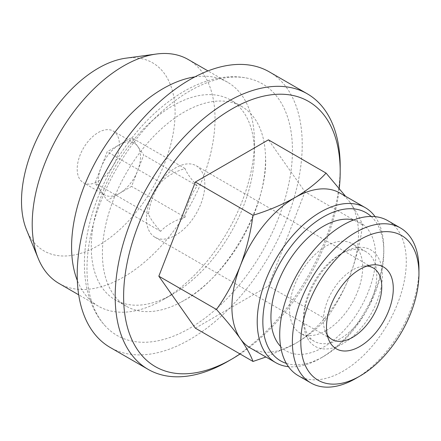 <?xml version="1.0" encoding="UTF-8"?>
<svg xmlns="http://www.w3.org/2000/svg" width="441" height="441" viewBox="0 0 441 441"><rect width="100%" height="100%" fill="white"/><g stroke="black" fill="none" stroke-linecap="round" stroke-linejoin="round"><path stroke-width="0.33" stroke-dasharray="2.21 1.65" d="M189.718 91.022A145.282 83.878 120 0 0 98.547 207.612A145.282 83.878 120 0 0 105.68 326.401A145.282 83.878 120 0 0 189.718 328.269A145.282 83.878 120 0 0 287.664 188.88A145.282 83.878 120 0 0 248.807 78.492A145.282 83.878 120 0 0 189.718 91.022M183.974 300.519A115.355 66.602 -60 0 1 181.273 302.024A115.355 66.602 -60 0 1 126.297 306.23A115.355 66.602 -60 0 1 108.613 213.797A115.355 66.602 -60 0 1 183.974 112.141A115.355 66.602 -60 0 1 241.646 106.43A115.355 66.602 -60 0 1 265.493 156.147A115.355 66.602 -60 0 1 183.974 300.519M326.108 330.612A51.713 29.856 -60 0 1 300.255 333.175A51.713 29.856 -60 0 1 292.328 291.738A51.713 29.856 -60 0 1 326.108 246.172A51.713 29.856 -60 0 1 351.962 243.608A51.713 29.856 -60 0 1 359.889 285.046A51.713 29.856 -60 0 1 326.108 330.612M280.63 346.488A74.088 42.771 120 0 0 323.319 347.271A74.088 42.771 120 0 0 373.224 276.369A74.088 42.771 120 0 0 353.682 219.96M340.193 338.749A51.713 29.856 -60 0 1 314.339 341.306A51.713 29.856 -60 0 1 303.628 317.636A51.713 29.856 -60 0 1 340.193 254.303L343.01 252.682A55.687 32.154 -60 0 1 343.01 252.682A55.687 32.154 -60 0 1 382.386 275.416A55.687 32.154 -60 0 1 343.01 343.616A55.687 32.154 -60 0 1 303.628 320.883A55.687 32.154 -60 0 1 343.004 252.682L340.193 254.303A51.713 29.856 -60 0 1 366.052 251.745A51.713 29.856 -60 0 1 373.979 293.177A51.713 29.856 -60 0 1 340.193 338.749M387.755 220.638A89.501 51.674 -60 0 1 401.475 292.355A89.501 51.674 -60 0 1 343.01 371.223A89.501 51.674 -60 0 1 298.259 375.66M327.277 335.072A41.267 23.825 -60 0 1 325.315 331.434A41.267 23.825 -60 0 1 323.396 320.519A41.267 23.825 -60 0 1 352.574 269.975A41.267 23.825 -60 0 1 362.987 266.182A41.267 23.825 -60 0 1 367.116 266.061M269.269 71.855A159.107 91.86 -60 0 1 293.662 199.349A159.107 91.86 -60 0 1 189.718 339.559A159.107 91.86 -60 0 1 110.162 347.442M371.157 216.448A85.521 49.375 -60 0 1 383.791 251.866A85.521 49.375 -60 0 1 323.319 356.609A85.521 49.375 -60 0 1 286.33 363.378M375.07 216.636A89.501 51.674 -60 0 1 383.791 248.619A89.501 51.674 -60 0 1 320.508 358.235L323.319 356.609L320.508 358.235A89.501 51.674 -60 0 1 288.447 366.675M339.939 193.037A89.501 51.674 -60 0 1 350 202.364C356.074 211.134 360.275 218.708 362.618 225.092C360.258 242.55 356.052 259.33 350 275.438C343.622 291.396 335.645 306.004 326.075 319.262C317.718 328.275 307.427 336.395 295.194 343.616A89.501 51.674 -60 0 1 250.444 348.054M146.473 218.378A41.267 23.825 120 0 0 155.017 237.269A41.267 23.825 120 0 0 186.819 226.211A41.267 23.825 120 0 0 204.833 184.68A41.267 23.825 120 0 0 196.289 165.788A41.267 23.825 120 0 0 164.487 176.841A41.267 23.825 120 0 0 146.473 218.378M194.889 76.883A129.279 74.639 -60 0 1 227.633 82.263A129.279 74.639 -60 0 1 254.407 141.445A129.279 74.639 -60 0 1 162.999 299.775L172.839 294.092A115.355 66.602 -60 0 1 115.162 299.803A115.355 66.602 -60 0 1 97.483 207.369A115.355 66.602 -60 0 1 172.839 105.719A115.355 66.602 -60 0 1 230.516 100.002A115.355 66.602 -60 0 1 254.407 152.812A115.355 66.602 -60 0 1 172.839 294.092L162.994 299.775A129.279 74.639 -60 0 1 98.36 306.175A129.279 74.639 -60 0 1 77.329 280.509M188.257 59.529A129.279 74.639 -60 0 1 208.069 163.12A129.279 74.639 -60 0 1 123.618 277.042A129.279 74.639 -60 0 1 58.978 283.442M125.707 58.206A108.607 62.705 -60 0 1 173.826 129.356A108.607 62.705 -60 0 1 98.304 245.549A108.607 62.705 -60 0 1 26.559 229.932M137.669 146.324A29.834 17.227 -60 0 1 137.669 170.684A29.834 17.227 -60 0 1 119.401 193.406A29.834 17.227 -60 0 1 104.484 194.883A29.834 17.227 -60 0 1 101.132 191.774A29.834 17.227 -60 0 1 101.132 167.42A29.834 17.227 -60 0 1 119.401 144.692A29.834 17.227 -60 0 1 134.318 143.215A29.834 17.227 -60 0 1 137.669 146.324L131.578 137.658L107.218 151.721L95.041 183.114L107.218 200.44L131.578 186.378L143.755 154.984L137.669 146.324M98.304 132.509A29.834 17.227 -60 0 1 113.221 131.032A29.834 17.227 -60 0 1 117.791 154.94A29.834 17.227 -60 0 1 98.304 181.229A29.834 17.227 -60 0 1 83.388 182.706A29.834 17.227 -60 0 1 78.812 158.799A29.834 17.227 -60 0 1 98.304 132.509M185.049 217.248C174.438 220.522 166.318 225.208 160.689 231.31C154.168 224.127 150.111 218.35 148.507 213.984C150.083 202.127 154.146 191.664 160.689 182.591C166.318 176.488 174.438 171.803 185.049 168.528C186.62 172.861 190.683 178.633 197.226 185.854C190.71 194.861 186.648 205.324 185.049 217.248L131.578 186.378M160.689 182.591L107.218 151.721M185.049 168.528L131.578 137.658M148.507 213.984L95.041 183.114M160.689 231.31L107.218 200.44M197.226 185.854L143.755 154.984M362.618 225.092L304.985 191.813L268.442 139.836M326.075 319.262L268.442 285.988L304.985 191.813M350 202.364A89.501 51.674 -60 0 1 350 275.438A89.501 51.674 -60 0 1 295.194 343.616L265.967 357.017M195.369 328.176L268.442 285.988M339.267 188.379A153.143 88.415 -60 0 1 240.064 353.98M340.176 169.085A159.107 91.86 -60 0 1 227.688 361.482M418.95 268.916A89.501 51.674 -60 0 1 355.667 378.532M105.68 326.401C100.983 321.373 97.064 315.64 93.916 309.202C87.483 295.795 84.308 280.476 84.402 263.238C84.463 250.025 86.315 236.31 89.953 222.093C95.002 202.546 102.88 183.522 113.591 165.022C132.763 132.443 156.175 107.913 183.82 91.441C198.356 83.007 212.865 78.178 227.358 76.954C234.744 76.376 241.894 76.888 248.807 78.492M181.273 302.024L183.82 300.602C227.148 277.709 268.751 203.874 265.493 156.147M314.339 341.306L300.255 333.175M303.628 317.636L303.628 320.883M362.987 266.182L371.802 264.98M155.017 237.269L331.941 339.416M98.36 306.175L78.702 294.831M134.318 143.215L113.221 131.032M126.297 306.23L115.162 299.803M241.646 106.43L230.516 100.002M104.484 194.883L83.388 182.706M227.633 82.263L207.976 70.913M254.407 152.812L254.407 141.445M196.289 165.788L373.213 267.935M383.791 251.866L383.791 248.619M325.315 331.434L328.683 339.669M366.052 251.745L351.962 243.608"/><path stroke-width="0.66" d="M353.682 219.96A74.088 42.771 120 0 0 323.319 226.288A74.088 42.771 120 0 0 276.761 285.928A74.088 42.771 120 0 0 280.63 346.488M355.667 378.532L359.884 376.096L355.667 378.532A89.501 51.674 -60 0 1 310.916 382.964A89.501 51.674 -60 0 1 297.195 311.247A89.501 51.674 -60 0 1 355.667 232.379A89.501 51.674 -60 0 1 400.411 227.947A89.501 51.674 -60 0 1 418.95 268.916L418.95 273.789A83.531 48.229 -60 0 1 359.884 376.096A83.531 48.229 -60 0 1 300.817 341.995A83.531 48.229 -60 0 1 359.884 239.689A83.531 48.229 -60 0 1 418.95 273.789M310.916 382.964L298.259 375.66A89.501 51.674 -60 0 1 284.539 303.943A89.501 51.674 -60 0 1 343.01 225.075A89.501 51.674 -60 0 1 387.755 220.638L400.411 227.947M367.116 266.061A41.267 23.825 -60 0 1 373.213 267.935A41.267 23.825 -60 0 1 381.757 286.826A41.267 23.825 -60 0 1 352.574 337.371A41.267 23.825 -60 0 1 331.941 339.416A41.267 23.825 -60 0 1 327.277 335.072M359.884 269.324A47.237 27.27 -60 0 1 371.802 264.98A47.237 27.27 -60 0 1 392.733 295.928A47.237 27.27 -60 0 1 359.884 346.461A47.237 27.27 -60 0 1 328.683 339.669A47.237 27.27 -60 0 1 359.884 269.324M240.064 353.98A153.143 88.415 -60 0 1 231.905 359.046L227.688 361.482A159.107 91.86 -60 0 1 148.132 369.365A159.107 91.86 -60 0 1 123.745 241.866A159.107 91.86 -60 0 1 227.688 101.656A159.107 91.86 -60 0 1 307.239 93.779A159.107 91.86 -60 0 1 340.193 166.615A159.107 91.86 -60 0 1 340.176 169.085M148.132 369.365L110.162 347.442A159.107 91.86 -60 0 1 85.775 219.943A159.107 91.86 -60 0 1 189.718 79.733A159.107 91.86 -60 0 1 269.269 71.855L307.239 93.779M227.688 361.482L231.905 359.046A153.143 88.415 -60 0 1 123.618 296.523A153.143 88.415 -60 0 1 231.905 108.966A153.143 88.415 -60 0 1 340.193 171.483A153.143 88.415 -60 0 1 339.267 188.379M286.33 363.378A85.521 49.375 -60 0 1 266.094 297.256A85.521 49.375 -60 0 1 323.319 216.955A85.521 49.375 -60 0 1 371.157 216.448M288.447 366.675A89.501 51.674 -60 0 1 275.757 362.667A89.501 51.674 -60 0 1 262.037 290.95A89.501 51.674 -60 0 1 320.508 212.082A89.501 51.674 -60 0 1 365.253 207.65A89.501 51.674 -60 0 1 375.07 216.636M275.757 362.667L250.444 348.054A89.501 51.674 -60 0 1 240.384 338.721A89.501 51.674 -60 0 1 240.384 265.647A89.501 51.674 -60 0 1 295.194 197.469C307.427 190.242 317.718 182.122 326.075 173.109L345.27 195.936M77.329 280.509A129.279 74.639 -60 0 1 162.994 88.663A129.279 74.639 -60 0 1 194.889 76.883M78.702 294.831L58.978 283.442A129.279 74.639 -60 0 1 38.224 258.454A129.279 74.639 -60 0 1 123.618 65.93A129.279 74.639 -60 0 1 156.235 54.05A129.279 74.639 -60 0 1 188.257 59.529L207.976 70.913M38.224 258.454L26.559 229.932A108.607 62.705 -60 0 1 98.304 68.19A108.607 62.705 -60 0 1 125.707 58.206L156.235 54.05M326.075 173.109L268.442 139.836L195.369 182.023L158.832 276.193L195.369 328.176L253.002 361.449C250.648 355.049 246.442 347.469 240.384 338.721C234.006 329.78 226.035 320.028 216.465 309.472L158.832 276.193M265.967 357.017L253.002 361.449M216.465 309.472C226.04 296.176 234.011 281.567 240.384 265.647C246.458 249.512 250.664 232.727 253.002 215.296C268.437 210.544 282.499 204.602 295.194 197.469A89.501 51.674 -60 0 1 339.939 193.037L365.253 207.65M253.002 215.296L195.369 182.023M340.193 171.483L340.193 166.615"/></g></svg>
